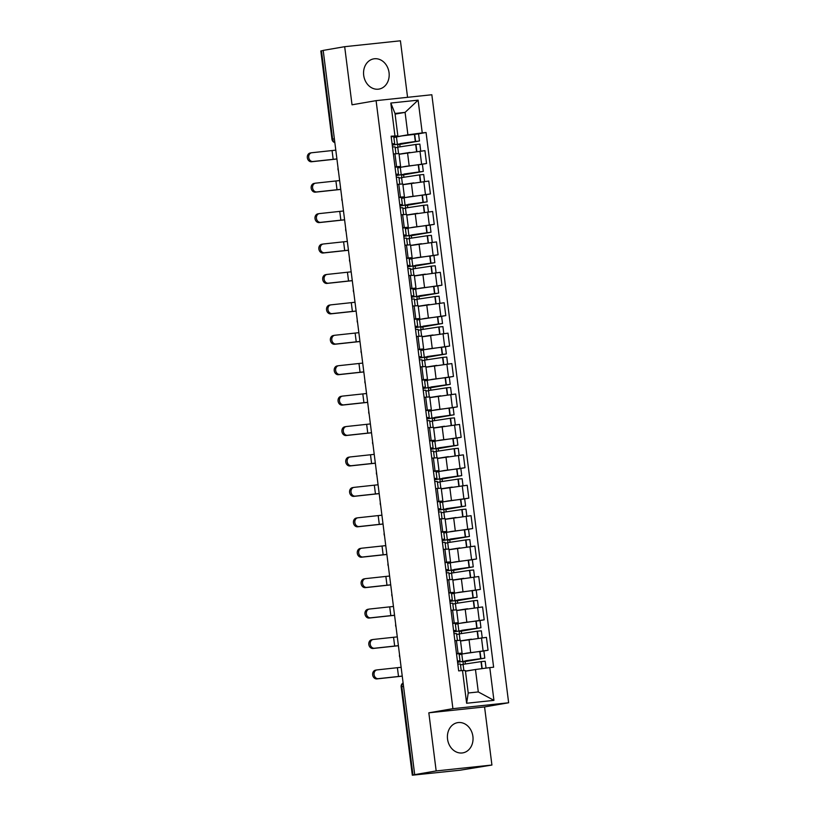 <?xml version="1.0" encoding="UTF-8"?>
<svg xmlns="http://www.w3.org/2000/svg" width="816" height="816" viewBox="0 0 816 816"><rect width="100%" height="100%" fill="white"/><g stroke="black" fill="none" stroke-linecap="round" stroke-linejoin="round"><path stroke-width="1.22" d="M363.691 75.307A15.341 12.74 80.2 0 0 378.981 89.087A15.341 12.74 80.2 0 0 389.048 72.634A15.341 12.74 80.2 0 0 373.759 58.854A15.341 12.74 80.2 0 0 363.691 75.307M447.545 739.102A15.341 12.74 80.2 0 0 462.835 752.872A15.341 12.74 80.2 0 0 472.903 736.42A15.341 12.74 80.2 0 0 457.613 722.65A15.341 12.74 80.2 0 0 447.545 739.102M407.561 97.318L400.421 40.8L344.678 46.685L323.197 50.398L414.691 774.639L436.172 770.936L491.915 765.041L484.571 706.931L508.643 702.77L431.837 94.748L376.094 100.643L452.911 708.665L428.828 712.817L436.172 770.936M491.915 765.041L460.051 770.222L412.315 775.2L401.156 686.868L401.809 686.715L412.967 775.047L412.315 775.2M344.678 46.685L352.022 104.805L376.094 100.643M334.366 138.842L331.979 139.291L320.821 50.959L321.473 50.806L332.632 139.148A3.937 3.264 80.2 0 0 334.825 142.423M323.207 50.51L321.473 50.806M412.967 775.047L414.691 774.639M459.184 654.391L488.05 650.24L486.428 637.367L460.54 641.009M462.08 653.126L460.448 640.264L456.44 640.54L458.072 653.402L462.08 653.126L459.051 653.738M458.072 653.402L456.491 653.575M483.684 650.995L488.05 650.24M456.44 640.54L454.859 640.703M455.338 623.975L484.204 619.813L482.582 606.951L456.705 610.582M452.645 623.149L458.235 622.71L455.206 623.322M479.839 620.568L484.204 619.813M458.235 622.71L456.613 609.838L451.013 610.286M451.493 593.548L480.369 589.397L478.737 576.524L452.86 580.166M448.8 592.732L454.39 592.294L451.36 592.895M475.993 590.152L480.369 589.397M454.39 592.294L452.768 579.421L447.178 579.86M447.658 563.132L476.524 558.98L474.892 546.108L449.014 549.739M444.955 562.316L450.544 561.867L447.515 562.479M472.158 559.735L476.524 558.98M450.544 561.867L448.922 548.995L443.333 549.443M443.812 532.705L472.678 528.554L471.056 515.681L445.169 519.323M441.119 531.889L446.709 531.451L443.68 532.052M468.313 529.309L472.678 528.554M446.709 531.451L445.077 518.578L439.487 519.017M439.967 502.289L468.833 498.137L467.211 485.265L441.334 488.906M437.274 501.473L442.864 501.024L439.834 501.636M464.467 498.892L468.833 498.137M442.864 501.024L441.232 488.162L435.642 488.6M436.121 471.872L464.998 467.711L463.366 454.849L437.488 458.48M433.429 471.046L439.018 470.608L435.989 471.22M460.622 468.466L464.998 467.711M439.018 470.608L437.396 457.735L431.807 458.184M432.286 441.446L461.152 437.294L459.52 424.422L433.643 428.063M429.583 440.63L435.173 440.191L432.143 440.793M456.787 438.049L461.152 437.294M435.173 440.191L433.551 427.319L427.961 427.757M428.441 411.029L457.307 406.878L455.685 394.006L429.797 397.637M425.748 410.213L431.338 409.765L428.298 410.377M452.941 407.633L457.307 406.878M431.338 409.765L429.706 396.892L424.116 397.341M424.595 380.603L453.461 376.451L451.84 363.579L425.962 367.22M421.903 379.787L427.492 379.348L424.463 379.95M449.096 377.206L453.461 376.451M427.492 379.348L425.86 366.476L420.271 366.914M420.75 350.186L449.616 346.035L447.994 333.163L422.117 336.804M418.057 349.37L423.647 348.922L420.617 349.534M445.25 346.79L449.616 346.035M423.647 348.922L422.025 336.059L416.435 336.498M416.905 319.77L445.781 315.608L444.149 302.746L418.271 306.377M414.212 318.944L419.801 318.505L416.772 319.117M441.415 316.363L445.781 315.608M419.801 318.505L418.18 305.633L412.59 306.082M413.069 289.343L441.935 285.192L440.314 272.32L414.426 275.961M410.366 288.527L415.956 288.089L412.927 288.691M437.57 285.947L441.935 285.192M415.956 288.089L414.334 275.216L408.745 275.655M409.224 258.927L438.09 254.776L436.468 241.903L410.591 245.534M406.531 258.111L412.121 257.662L409.091 258.274M433.724 255.53L438.09 254.776M412.121 257.662L410.489 244.79L404.899 245.239M405.379 228.5L434.245 224.349L432.623 211.477L406.745 215.118M402.686 227.684L408.275 227.246L405.246 227.848M429.879 225.104L434.245 224.349M408.275 227.246L406.654 214.373L401.064 214.812M401.533 198.084L430.409 193.933L428.777 181.06L402.9 184.702M398.84 197.268L404.43 196.819L401.401 197.431M426.044 194.687L430.409 193.933M404.43 196.819L402.808 183.957L397.219 184.396M397.698 167.668L426.564 163.506L424.932 150.644L399.055 154.275M394.995 166.841L400.585 166.403L397.555 167.015M422.198 164.261L426.564 163.506M400.585 166.403L398.963 153.53L393.373 153.979M475.463 669.508L489.794 667.61L493.935 700.373L466.63 703.259L462.499 670.497L465.385 670.579L468.221 692.998L478.298 691.937L475.463 669.508L465.467 671.242M395.087 114.118L405.083 112.384L395.005 113.455L397.841 135.874L391.129 136.201L458.674 670.905L462.499 670.497M394.944 135.803L390.813 103.04L418.108 100.154L422.249 132.916L407.908 134.813L405.083 112.384L418.108 100.154M489.794 667.61L493.619 667.213L426.064 132.508L422.249 132.916M508.643 702.77L452.911 708.665M484.571 706.931L428.828 712.817M393.853 137.241L407.908 134.813M397.841 135.874L393.72 136.588M418.353 133.844L426.064 132.508M493.935 700.373L478.298 691.937M466.63 703.259L468.221 692.998M395.005 113.455L390.813 103.04M457.48 661.46L460 660.889L457.419 660.96M401.125 667.294L377.176 669.885A4.427 3.672 80.2 0 0 376.972 669.905A4.427 3.672 80.2 0 0 374.085 674.771A4.427 3.672 80.2 0 0 378.287 678.657L376.88 678.902A4.427 3.672 -99.8 0 1 372.688 675.016A4.427 3.672 -99.8 0 1 375.574 670.15A4.427 3.672 -99.8 0 1 375.768 670.12M457.817 664.081L460.397 664.01L461.234 670.63M463.865 670.538L463.08 664.336L481.297 661.592L485.183 661.246L486.05 668.11M474.28 669.712L465.446 671.068M465.385 663.796L465.1 661.572L484.796 658.124L457.572 662.204M484.796 658.124L483.888 651.005L467.272 653.045L461.785 654.095L462.682 661.215M466.885 670.997L471.434 670.211M460 660.889L459.102 653.769L456.521 653.84M460.51 664.877L463.09 664.438M461.805 654.197L459.214 654.646M465.661 660.736L482.256 658.451L462.988 661.796L463.294 664.234M457.592 662.337L465.691 660.94M465.1 661.572L462.988 661.796M402.237 676.076L378.287 678.657M376.88 678.902L402.247 676.148M453.645 631.043L456.164 630.472L453.574 630.533M397.29 636.878L373.33 639.458A4.427 3.672 80.2 0 0 373.136 639.489A4.427 3.672 80.2 0 0 370.25 644.354A4.427 3.672 80.2 0 0 374.442 648.241L373.034 648.475A4.427 3.672 -99.8 0 1 368.842 644.599A4.427 3.672 -99.8 0 1 371.729 639.734A4.427 3.672 -99.8 0 1 371.923 639.703M453.971 633.655L456.552 633.583L457.419 640.438M460.04 640.234L459.235 633.92L477.452 631.166L481.348 630.829L482.225 637.816M471.362 639.173L460.53 640.876M461.54 633.379L461.264 631.156L480.95 627.708L453.737 631.778M480.95 627.708L480.053 620.588L463.427 622.628L457.949 623.679L458.847 630.799M463.039 640.57L467.599 639.785M456.164 630.472L455.257 623.353L452.676 623.414M456.664 634.46L459.255 634.012M457.96 623.781L455.369 624.22M461.815 630.319L478.411 628.024L459.153 631.38L459.459 633.808M453.747 631.921L461.846 630.523M461.264 631.156L459.153 631.38M398.392 645.65L374.442 648.241M373.034 648.475L398.402 645.731M449.8 600.627L452.319 600.046L449.738 600.117M393.445 606.461L369.485 609.042A4.427 3.672 80.2 0 0 369.291 609.073A4.427 3.672 80.2 0 0 366.404 613.938A4.427 3.672 80.2 0 0 370.597 617.814L369.189 618.059A4.427 3.672 -99.8 0 1 364.997 614.173A4.427 3.672 -99.8 0 1 367.883 609.307A4.427 3.672 -99.8 0 1 368.087 609.287M450.126 603.238L452.707 603.167L453.574 610.011M456.195 609.807L455.399 603.493L473.606 600.749L477.503 600.403L478.38 607.39M467.517 608.746L456.685 610.46M457.694 602.963L457.419 600.739L477.105 597.281L449.891 601.361M477.105 597.281L476.207 590.172L459.592 592.212L454.104 593.263L455.002 600.372M459.194 610.154L463.753 609.368M452.319 600.046L451.421 592.926L448.831 592.997M452.819 604.044L455.41 603.595M454.114 593.354L451.523 593.803M457.98 599.903L474.565 597.608L455.308 600.953L455.614 603.391M449.912 601.494L458 600.097M457.419 600.739L455.308 600.953M394.556 615.233L370.597 617.814M369.189 618.059L394.567 615.315M445.954 570.2L448.474 569.629L445.893 569.69M389.599 576.035L365.65 578.615A4.427 3.672 80.2 0 0 365.446 578.646A4.427 3.672 80.2 0 0 362.559 583.511A4.427 3.672 80.2 0 0 366.751 587.398L365.354 587.642A4.427 3.672 -99.8 0 1 361.151 583.756A4.427 3.672 -99.8 0 1 364.038 578.891A4.427 3.672 -99.8 0 1 364.242 578.86M446.281 572.812L448.871 572.75L449.738 579.595M452.35 579.391L451.554 573.077L469.761 570.333L473.657 569.986L474.535 576.973M463.672 578.33L452.839 580.033M453.859 572.536L453.574 570.313L473.26 566.865L446.046 570.935M473.26 566.865L472.362 559.745L455.746 561.785L450.259 562.836L451.156 569.956M455.359 579.737L459.908 578.942M448.474 569.629L447.576 562.51L444.995 562.581M448.984 573.617L451.564 573.169M450.269 562.938L447.688 563.387M454.135 569.476L470.73 567.181L451.462 570.537L451.768 572.965M446.066 571.078L454.155 569.68M453.574 570.313L451.462 570.537M390.711 584.817L366.751 587.398M365.354 587.642L390.721 584.888M442.109 539.784L444.628 539.203L442.048 539.274M385.754 545.618L361.804 548.199A4.427 3.672 80.2 0 0 361.6 548.23A4.427 3.672 80.2 0 0 358.714 553.095A4.427 3.672 80.2 0 0 362.906 556.971L361.508 557.216A4.427 3.672 -99.8 0 1 357.316 553.34A4.427 3.672 -99.8 0 1 360.203 548.474A4.427 3.672 -99.8 0 1 360.397 548.444M442.445 542.395L445.026 542.324L445.893 549.178M448.504 548.964L447.709 542.65L465.926 539.906L469.812 539.57L470.699 546.547M459.836 547.913L449.004 549.617M450.014 542.12L449.728 539.896L469.424 536.449L442.201 540.518M469.424 536.449L468.517 529.329L451.901 531.369L446.413 532.42L447.311 539.539M451.513 549.311L456.062 548.525M444.628 539.203L443.731 532.093L441.15 532.154M445.138 543.201L447.719 542.752M446.423 532.511L443.843 532.96M450.289 539.06L466.885 536.765L447.617 540.121L447.923 542.548M442.221 540.661L450.32 539.254M449.728 539.896L447.617 540.121M386.866 554.39L362.906 556.971M361.508 557.216L386.876 554.472M438.274 509.357L440.793 508.786L438.202 508.858M381.919 515.192L357.959 517.783A4.427 3.672 80.2 0 0 357.765 517.803A4.427 3.672 80.2 0 0 354.878 522.668A4.427 3.672 80.2 0 0 359.071 526.555L357.663 526.799A4.427 3.672 -99.8 0 1 353.471 522.913A4.427 3.672 -99.8 0 1 356.357 518.048A4.427 3.672 -99.8 0 1 356.551 518.017M438.6 511.979L441.181 511.907L442.048 518.752M444.659 518.548L443.863 512.234L462.08 509.49L465.967 509.143L466.854 516.13M455.991 517.487L445.159 519.2M446.168 511.693L445.893 509.47L465.579 506.022L438.365 510.102M465.579 506.022L464.681 498.902L448.055 500.942L442.568 501.993L443.476 509.113M447.668 518.894L452.217 518.109M440.793 508.786L439.885 501.667L437.305 501.738M441.293 512.774L443.884 512.336M442.588 502.095L439.997 502.544M446.444 508.633L463.039 506.348L443.771 509.694L444.088 512.132M438.376 510.235L446.474 508.837M445.893 509.47L443.771 509.694M383.02 523.974L359.071 526.555M357.663 526.799L383.03 524.045M434.428 478.941L436.948 478.37L434.357 478.431M378.073 484.775L354.113 487.356A4.427 3.672 80.2 0 0 353.92 487.387A4.427 3.672 80.2 0 0 351.033 492.252A4.427 3.672 80.2 0 0 355.225 496.138L353.818 496.373A4.427 3.672 -99.8 0 1 349.625 492.497A4.427 3.672 -99.8 0 1 352.512 487.631A4.427 3.672 -99.8 0 1 352.716 487.601M434.755 481.552L437.335 481.481L438.202 488.335M440.824 488.131L440.028 481.817L458.235 479.063L462.131 478.727L463.009 485.714M452.146 487.07L441.313 488.774M442.323 481.277L442.048 479.053L461.734 475.606L434.52 479.675M461.734 475.606L460.836 468.486L444.22 470.526L438.733 471.577L439.63 478.696M443.822 488.468L448.382 487.682M436.948 478.37L436.05 471.25L433.459 471.311M437.447 482.358L440.038 481.909M438.743 471.679L436.152 472.117M442.609 478.217L459.194 475.922L439.936 479.278L440.242 481.705M434.54 479.818L442.629 478.421M442.048 479.053L439.936 479.278M379.185 493.547L355.225 496.138M353.818 496.373L379.185 493.629M430.583 448.525L433.102 447.943L430.522 448.015M374.228 454.359L350.268 456.94A4.427 3.672 80.2 0 0 350.074 456.97A4.427 3.672 80.2 0 0 347.188 461.836A4.427 3.672 80.2 0 0 351.38 465.712L349.982 465.956A4.427 3.672 -99.8 0 1 345.78 462.07A4.427 3.672 -99.8 0 1 348.667 457.205A4.427 3.672 -99.8 0 1 348.871 457.184M430.909 451.136L433.5 451.064L434.357 457.909M436.978 457.705L436.183 451.391L454.39 448.647L458.286 448.3L459.163 455.287M448.3 456.644L437.468 458.357M438.488 450.86L438.202 448.637L457.888 445.179L430.675 449.259M457.888 445.179L456.991 438.07L440.375 440.11L434.887 441.16L435.785 448.27M439.987 458.051L444.536 457.266M433.102 447.943L432.205 440.824L429.624 440.895M433.602 451.942L436.193 451.493M434.897 441.252L432.317 441.701M438.763 447.8L455.359 445.505L436.091 448.851L436.397 451.289M430.695 449.392L438.784 447.994M438.202 448.637L436.091 448.851M375.34 463.131L351.38 465.712M349.982 465.956L375.35 463.213M426.737 418.098L429.257 417.527L426.676 417.588M370.382 423.932L346.433 426.513A4.427 3.672 80.2 0 0 346.229 426.544A4.427 3.672 80.2 0 0 343.342 431.409A4.427 3.672 80.2 0 0 347.534 435.295L346.137 435.53A4.427 3.672 -99.8 0 1 341.945 431.654A4.427 3.672 -99.8 0 1 344.831 426.788A4.427 3.672 -99.8 0 1 345.025 426.758M427.074 420.709L429.655 420.648L430.522 427.492M433.133 427.288L432.337 420.974L450.554 418.231L454.441 417.884L455.328 424.871M444.455 426.227L433.633 427.931M434.642 420.434L434.357 418.21L454.053 414.763L426.829 418.832M454.053 414.763L453.145 407.643L436.529 409.683L431.042 410.734L431.939 417.853M436.142 427.635L440.691 426.839M429.257 417.527L428.359 410.407L425.779 410.479M429.767 421.515L432.347 421.066M431.052 410.836L428.471 411.284M434.918 417.374L451.513 415.079L432.245 418.435L432.551 420.862M426.85 418.975L434.948 417.578M434.357 418.21L432.245 418.435M371.494 432.715L347.534 435.295M346.137 435.53L371.504 432.786M422.892 387.682L425.411 387.1L422.831 387.172M366.547 393.516L342.587 396.097A4.427 3.672 80.2 0 0 342.383 396.127A4.427 3.672 80.2 0 0 339.497 400.993A4.427 3.672 80.2 0 0 343.699 404.869L342.292 405.113A4.427 3.672 -99.8 0 1 338.099 401.237A4.427 3.672 -99.8 0 1 340.986 396.362A4.427 3.672 -99.8 0 1 341.18 396.341M423.229 390.293L425.809 390.221L426.676 397.076M429.287 396.862L428.492 390.548L446.709 387.804L450.595 387.467L451.483 394.444M440.62 395.811L429.787 397.514M430.797 390.017L430.522 387.794L450.208 384.346L422.994 388.416M450.208 384.346L449.31 377.227L432.684 379.267L427.196 380.317L428.104 387.437M432.296 397.208L436.846 396.423M425.411 387.1L424.514 379.981L421.933 380.052M425.921 391.099L428.502 390.65M427.217 380.409L424.626 380.858M431.072 386.957L447.668 384.662L428.4 388.018L428.716 390.446M423.004 388.559L431.103 387.151M430.522 387.794L428.4 388.018M367.649 402.288L343.699 404.869M342.292 405.113L367.659 402.37M419.057 357.255L421.576 356.684L418.985 356.755M362.702 363.089L338.742 365.68A4.427 3.672 80.2 0 0 338.548 365.701A4.427 3.672 80.2 0 0 335.662 370.566A4.427 3.672 80.2 0 0 339.854 374.452L338.446 374.697A4.427 3.672 -99.8 0 1 334.254 370.811A4.427 3.672 -99.8 0 1 337.141 365.945A4.427 3.672 -99.8 0 1 337.345 365.915M419.383 359.876L421.964 359.805L422.831 366.649M425.452 366.445L424.646 360.131L442.864 357.388L446.76 357.041L447.637 364.028M436.774 365.384L425.942 367.098M426.952 359.591L426.676 357.367L446.362 353.92L419.149 358M446.362 353.92L445.465 346.8L428.839 348.84L423.361 349.891L424.259 357.01M428.451 366.792L433.01 366.007M421.576 356.684L420.679 349.564L418.088 349.636M422.076 360.672L424.667 360.233M423.371 349.993L420.781 350.441M427.237 356.531L443.822 354.246L424.565 357.592L424.871 360.029M419.169 358.132L427.258 356.735M426.676 357.367L424.565 357.592M363.803 371.872L339.854 374.452M338.446 374.697L363.814 371.943M415.211 326.839L417.731 326.257L415.15 326.329M358.856 332.673L334.897 335.254A4.427 3.672 80.2 0 0 334.703 335.284A4.427 3.672 80.2 0 0 331.816 340.15A4.427 3.672 80.2 0 0 336.008 344.026L334.611 344.27A4.427 3.672 -99.8 0 1 330.409 340.394A4.427 3.672 -99.8 0 1 333.295 335.529A4.427 3.672 -99.8 0 1 333.499 335.498M415.538 329.45L418.129 329.378L418.985 336.233M421.607 336.029L420.811 329.715L439.018 326.961L442.915 326.624L443.792 333.611M432.929 334.968L422.096 336.671M423.116 329.174L422.831 326.951L442.517 323.503L415.303 327.573M442.517 323.503L441.619 316.384L425.003 318.424L419.516 319.474L420.413 326.594M424.606 336.365L429.165 335.58M417.731 326.257L416.833 319.148L414.253 319.209M418.231 330.256L420.821 329.807M419.526 319.576L416.945 320.015M423.392 326.114L439.987 323.819L420.719 327.175L421.025 329.603M415.324 327.716L423.412 326.318M422.831 326.951L420.719 327.175M359.968 341.445L336.008 344.026M334.611 344.27L359.978 341.527M411.366 296.412L413.885 295.841L411.305 295.912M355.011 302.257L331.061 304.837A4.427 3.672 80.2 0 0 330.857 304.858A4.427 3.672 80.2 0 0 327.971 309.733A4.427 3.672 80.2 0 0 332.163 313.609L330.766 313.854A4.427 3.672 -99.8 0 1 326.573 309.968A4.427 3.672 -99.8 0 1 329.46 305.102A4.427 3.672 -99.8 0 1 329.654 305.082M411.703 299.033L414.283 298.962L415.15 305.806M417.761 305.602L416.966 299.288L435.173 296.545L439.069 296.198L439.957 303.185M429.083 304.541L418.261 306.255M419.271 298.758L418.985 296.524L438.671 293.077L411.458 297.157M438.671 293.077L437.774 285.967L421.158 288.007L415.67 289.058L416.568 296.167M420.77 305.949L425.32 305.164M413.885 295.841L412.988 288.721L410.407 288.793M414.395 299.839L416.976 299.39M415.681 289.15L413.1 289.598M419.546 295.698L436.142 293.403L416.874 296.749L417.18 299.186M411.478 297.289L419.567 295.892M418.985 296.524L416.874 296.749M356.123 311.029L332.163 313.609M330.766 313.854L356.133 311.11M407.521 265.996L410.04 265.424L407.459 265.486M351.166 271.83L327.216 274.411A4.427 3.672 80.2 0 0 327.012 274.441A4.427 3.672 80.2 0 0 324.125 279.307A4.427 3.672 80.2 0 0 328.328 283.193L326.92 283.427A4.427 3.672 -99.8 0 1 322.728 279.551A4.427 3.672 -99.8 0 1 325.615 274.686A4.427 3.672 -99.8 0 1 325.808 274.655M407.857 268.607L410.438 268.546L411.305 275.39M413.916 275.186L413.12 268.872L431.338 266.128L435.224 265.781L436.111 272.768M425.248 274.125L414.416 275.828M415.426 268.331L415.14 266.108L434.836 262.66L407.623 266.73M434.836 262.66L433.939 255.541L417.313 257.581L411.825 258.631L412.733 265.751M416.925 275.533L421.474 274.737M410.04 265.424L409.142 258.305L406.562 258.376M410.55 269.413L413.131 268.964M411.845 258.733L409.255 259.182M415.701 265.271L432.296 262.976L413.029 266.332L413.335 268.76M407.633 266.873L415.732 265.475M415.14 266.108L413.029 266.332M352.277 280.602L328.328 283.193M326.92 283.427L352.288 280.684M403.685 235.579L406.205 234.998L403.614 235.069M347.33 241.414L323.371 243.994A4.427 3.672 80.2 0 0 323.177 244.025A4.427 3.672 80.2 0 0 320.29 248.89A4.427 3.672 80.2 0 0 324.482 252.766L323.075 253.011A4.427 3.672 -99.8 0 1 318.883 249.135A4.427 3.672 -99.8 0 1 321.769 244.259A4.427 3.672 -99.8 0 1 321.973 244.239M404.012 238.19L406.592 238.119L407.459 244.973M410.081 244.759L409.275 238.445L427.492 235.702L431.389 235.365L432.266 242.342M421.403 243.709L410.57 245.412M411.58 237.915L411.305 235.691L430.991 232.244L403.777 236.314M430.991 232.244L430.093 225.124L413.467 227.164L407.99 228.215L408.887 235.334M413.08 245.106L417.639 244.321M406.205 234.998L405.297 227.878L402.716 227.95M406.705 238.996L409.295 238.547M408 228.307L405.409 228.755M411.856 234.855L428.451 232.56L409.193 235.916L409.499 238.343M403.787 236.446L411.886 235.049M411.305 235.691L409.193 235.916M348.432 250.186L324.482 252.766M323.075 253.011L348.442 250.267M399.84 205.153L402.359 204.581L399.779 204.653M343.485 210.987L319.525 213.578A4.427 3.672 80.2 0 0 319.331 213.598A4.427 3.672 80.2 0 0 316.445 218.464A4.427 3.672 80.2 0 0 320.637 222.35L319.229 222.595A4.427 3.672 -99.8 0 1 315.037 218.708A4.427 3.672 -99.8 0 1 317.924 213.843A4.427 3.672 -99.8 0 1 318.128 213.812M400.166 207.774L402.757 207.703L403.614 214.547M406.235 214.343L405.44 208.029L423.647 205.285L427.543 204.938L428.42 211.925M417.557 213.282L406.725 214.996M407.735 207.488L407.459 205.265L427.145 201.817L399.932 205.887M427.145 201.817L426.248 194.698L409.632 196.738L404.144 197.788L405.042 204.908M409.234 214.69L413.794 213.904M402.359 204.581L401.462 197.462L398.871 197.533M402.859 208.57L405.45 208.131M404.155 197.89L401.574 198.339M408.02 204.428L424.616 202.144L405.348 205.489L405.654 207.927M399.952 206.03L408.041 204.632M407.459 205.265L405.348 205.489M344.597 219.769L320.637 222.35M319.229 222.595L344.607 219.841M395.995 174.736L398.514 174.155L395.933 174.226M339.64 180.571L315.69 183.151A4.427 3.672 80.2 0 0 315.486 183.182A4.427 3.672 80.2 0 0 312.599 188.047A4.427 3.672 80.2 0 0 316.792 191.923L315.394 192.168A4.427 3.672 -99.8 0 1 311.202 188.292A4.427 3.672 -99.8 0 1 314.078 183.427A4.427 3.672 -99.8 0 1 314.282 183.396M396.321 177.347L398.912 177.276L399.779 184.13M402.39 183.926L401.594 177.613L419.801 174.859L423.698 174.522L424.585 181.499M413.712 182.866L402.88 184.569M403.9 177.072L403.614 174.848L423.3 171.401L396.086 175.471M423.3 171.401L422.402 164.281L405.787 166.321L400.299 167.372L401.197 174.491M405.399 184.263L409.948 183.478M398.514 174.155L397.616 167.045L395.036 167.107M399.024 178.153L401.605 177.704M400.309 167.464L397.729 167.912M404.175 174.012L420.77 171.717L401.503 175.073L401.809 177.5M396.107 175.613L404.195 174.216M403.614 174.848L401.503 175.073M340.751 189.343L316.792 191.923M315.394 192.168L340.762 189.424M392.149 144.31L394.669 143.738L392.088 143.81M335.794 150.154L311.845 152.735A4.427 3.672 80.2 0 0 311.641 152.755A4.427 3.672 80.2 0 0 308.754 157.631A4.427 3.672 80.2 0 0 312.956 161.507L311.549 161.752A4.427 3.672 -99.8 0 1 307.357 157.865A4.427 3.672 -99.8 0 1 310.243 153A4.427 3.672 -99.8 0 1 310.437 152.98M392.486 146.931L395.066 146.86L395.933 153.704M398.545 153.5L397.749 147.186L415.966 144.442L419.852 144.095L420.74 151.082M409.877 152.439L399.044 154.153M400.054 146.645L399.769 144.422L419.465 140.974L392.241 145.054M419.465 140.974L418.557 133.865L401.941 135.905L396.454 136.955L397.351 144.065M401.554 153.847L406.103 153.061M394.669 143.738L393.771 136.619L391.19 136.69M395.179 147.737L397.759 147.288M396.474 137.047L393.883 137.496M400.33 143.585L416.925 141.301L397.657 144.646L397.963 147.084M392.261 145.187L400.36 143.789M399.769 144.422L397.657 144.646M336.906 158.926L312.956 161.507M311.549 161.752L336.916 159.008M407.541 152.806L409.163 165.679M411.386 183.233L413.008 196.105M415.222 213.649L416.854 226.522M419.067 244.076L420.699 256.938M422.912 274.492L424.534 287.365M426.758 304.919L428.38 317.781M430.593 335.335L432.225 348.208M434.438 365.752L436.07 378.624M438.284 396.178L439.906 409.051M442.129 426.595L443.751 439.467M445.964 457.021L447.596 469.883M449.81 487.438L451.442 500.31M453.655 517.854L455.277 530.726M457.501 548.281L459.122 561.153M461.346 578.697L462.968 591.569M465.181 609.124L466.813 621.986M469.027 639.54L470.648 652.412M398.8 184.232L400.421 197.095M402.645 214.649L404.267 227.521M406.48 245.065L408.112 257.938M410.326 275.492L411.958 288.364M414.171 305.908L415.793 318.781M418.016 336.335L419.638 349.197M421.852 366.751L423.484 379.624M425.697 397.168L427.329 410.04M429.542 427.594L431.164 440.467M433.388 458.011L435.01 470.883M437.223 488.437L438.855 501.299M441.068 518.854L442.7 531.726M444.914 549.27L446.536 562.142M448.759 579.697L450.381 592.569M452.605 610.113L454.226 622.985M394.954 153.806L396.576 166.678M423.82 181.58L425.452 194.453M427.666 212.007L429.287 224.879M431.511 242.423L433.133 255.296M435.356 272.85L436.978 285.712M439.192 303.266L440.824 316.139M443.037 333.683L444.669 346.555M446.882 364.109L448.504 376.982M450.728 394.526L452.35 407.398M454.563 424.952L456.195 437.815M458.408 455.369L460.04 468.241M462.254 485.785L463.876 498.658M466.099 516.212L467.721 529.084M469.934 546.628L471.566 559.501M473.78 577.055L475.412 589.917M477.625 607.471L479.247 620.344M481.471 637.888L483.092 650.76M419.985 151.164L421.607 164.036M403.124 683.074A3.937 3.264 80.2 0 0 401.809 686.715L403.543 686.419M481.022 661.623L481.909 668.661M481.297 661.592L482.185 668.62M480.002 651.352L480.899 658.471M479.726 651.382L480.624 658.502M398.514 676.515L397.402 667.743M477.176 631.207L478.074 638.275M477.452 631.166L478.349 638.245M476.156 620.935L477.054 628.055M475.881 620.966L476.779 628.085M394.669 646.099L393.567 637.327M473.331 600.78L474.229 607.859M473.606 600.749L474.504 607.828M472.311 590.509L473.219 597.628M472.036 590.549L472.943 597.659M390.833 615.682L389.722 606.9M469.496 570.364L470.383 577.442M469.761 570.333L470.659 577.402M468.476 560.092L469.373 567.212M468.2 560.123L469.098 567.242M386.988 585.256L385.876 576.484M465.65 539.937L466.538 547.016M465.926 539.906L466.813 546.985M464.63 529.666L465.528 536.785M464.355 529.706L465.253 536.826M383.143 554.839L382.031 546.057M461.805 509.521L462.703 516.599M462.08 509.49L462.968 516.559M460.785 499.249L461.683 506.369M460.51 499.28L461.407 506.399M379.297 524.413L378.196 515.641M457.96 479.104L458.857 486.173M458.235 479.063L459.133 486.142M456.94 468.833L457.837 475.942M456.664 468.863L457.572 475.983M375.452 493.996L374.35 485.224M454.114 448.678L455.012 455.756M454.39 448.647L455.287 455.726M453.104 438.406L454.002 445.526M452.829 438.437L453.727 445.556M371.617 463.58L370.505 454.798M450.279 418.261L451.166 425.33M450.554 418.231L451.442 425.299M449.259 407.99L450.157 415.109M448.984 408.02L449.881 415.14M367.771 433.153L366.659 424.381M446.434 387.835L447.331 394.913M446.709 387.804L447.596 394.883M445.414 377.563L446.311 384.683M445.138 377.604L446.036 384.713M363.926 402.737L362.814 393.955M442.588 357.418L443.486 364.497M442.864 357.388L443.761 364.456M441.568 347.147L442.466 354.266M441.293 347.177L442.201 354.297M360.08 372.31L358.979 363.538M438.743 327.002L439.64 334.07M439.018 326.961L439.916 334.04M437.723 316.73L438.631 323.84M437.458 316.761L438.355 323.881M356.245 341.894L355.133 333.122M434.908 296.575L435.795 303.654M435.173 296.545L436.07 303.623M433.888 286.304L434.785 293.423M433.612 286.334L434.51 293.454M352.4 311.477L351.288 302.695M431.062 266.159L431.96 273.227M431.338 266.128L432.225 273.197M430.042 255.887L430.94 263.007M429.767 255.918L430.664 263.038M348.554 281.051L347.443 272.279M427.217 235.732L428.114 242.811M427.492 235.702L428.39 242.78M426.197 225.461L427.094 232.58M425.921 225.502L426.819 232.611M344.709 250.634L343.607 241.852M423.371 205.316L424.269 212.395M423.647 205.285L424.544 212.354M422.351 195.044L423.259 202.164M422.086 195.075L422.984 202.195M340.874 220.208L339.762 211.436M419.536 174.899L420.424 181.968M419.801 174.859L420.699 181.937M418.516 164.628L419.414 171.737M418.241 164.659L419.138 171.778M337.028 189.791L335.917 181.019M415.691 144.473L416.578 151.552M415.966 144.442L416.854 151.521M414.671 134.201L415.568 141.321M414.395 134.232L415.293 141.352M333.183 159.365L332.071 150.593M399.544 654.707A3.937 3.937 0 0 0 399.871 657.37M395.699 624.291A3.937 3.937 0 0 0 396.035 626.953M391.853 593.864A3.937 3.937 0 0 0 392.19 596.527M388.008 563.448A3.937 3.937 0 0 0 388.345 566.11M384.163 533.032A3.937 3.937 0 0 0 384.499 535.684M380.327 502.605A3.937 3.937 0 0 0 380.664 505.267M376.482 472.189A3.937 3.937 0 0 0 376.819 474.851M372.637 441.762A3.937 3.937 0 0 0 372.973 444.424M368.791 411.346A3.937 3.937 0 0 0 369.128 414.008M364.956 380.929A3.937 3.937 0 0 0 365.293 383.581M361.111 350.503A3.937 3.937 0 0 0 361.447 353.165M357.265 320.086A3.937 3.937 0 0 0 357.602 322.748M353.42 289.66A3.937 3.937 0 0 0 353.756 292.322M349.585 259.243A3.937 3.937 0 0 0 349.921 261.905M345.739 228.827A3.937 3.937 0 0 0 346.076 231.479M341.894 198.4A3.937 3.937 0 0 0 342.23 201.062M338.048 167.984A3.937 3.937 0 0 0 338.385 170.646M331.979 139.291A3.937 3.937 0 0 0 334.846 142.596M403.104 682.951A3.937 3.937 0 0 0 401.156 686.868M376.972 669.905L375.574 670.15M373.136 639.489L371.729 639.734M369.291 609.073L367.883 609.307M365.446 578.646L364.038 578.891M361.6 548.23L360.203 548.474M357.765 517.803L356.357 518.048M353.92 487.387L352.512 487.631M350.074 456.97L348.667 457.205M346.229 426.544L344.831 426.788M342.383 396.127L340.986 396.362M338.548 365.701L337.141 365.945M334.703 335.284L333.295 335.529M330.857 304.858L329.46 305.102M327.012 274.441L325.615 274.686M323.177 244.025L321.769 244.259M319.331 213.598L317.924 213.843M315.486 183.182L314.078 183.427M311.641 152.755L310.243 153"/></g></svg>
